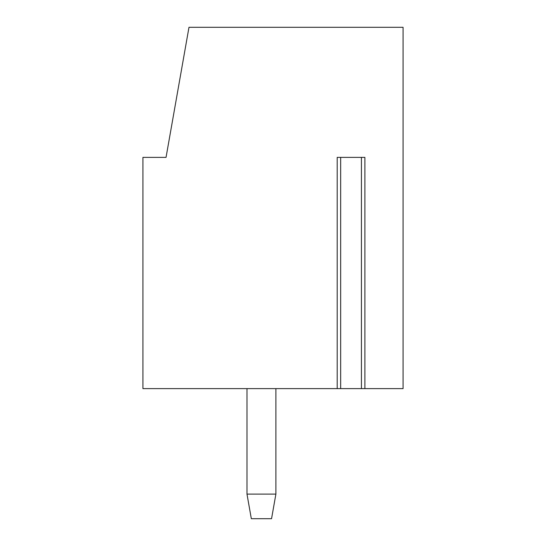 <?xml version="1.0" encoding="UTF-8"?>
<svg xmlns="http://www.w3.org/2000/svg" width="546" height="546" viewBox="0 0 546 546"><rect width="100%" height="100%" fill="white"/><g stroke="black" fill="none" stroke-linecap="round" stroke-linejoin="round"><path stroke-width="0.82" d="M364.892 388.622L364.892 157.378L337.196 157.378L337.196 388.622L142.922 388.622L142.922 157.378L166.045 157.378L188.984 27.3L403.078 27.3L403.078 388.622L337.196 388.622M246.983 494.11L275.894 494.11L271.553 518.7L251.324 518.7L246.983 494.11L246.983 388.622M275.894 388.622L275.894 494.11M361.425 157.378L361.425 388.622M340.663 157.378L340.663 388.622"/></g></svg>
